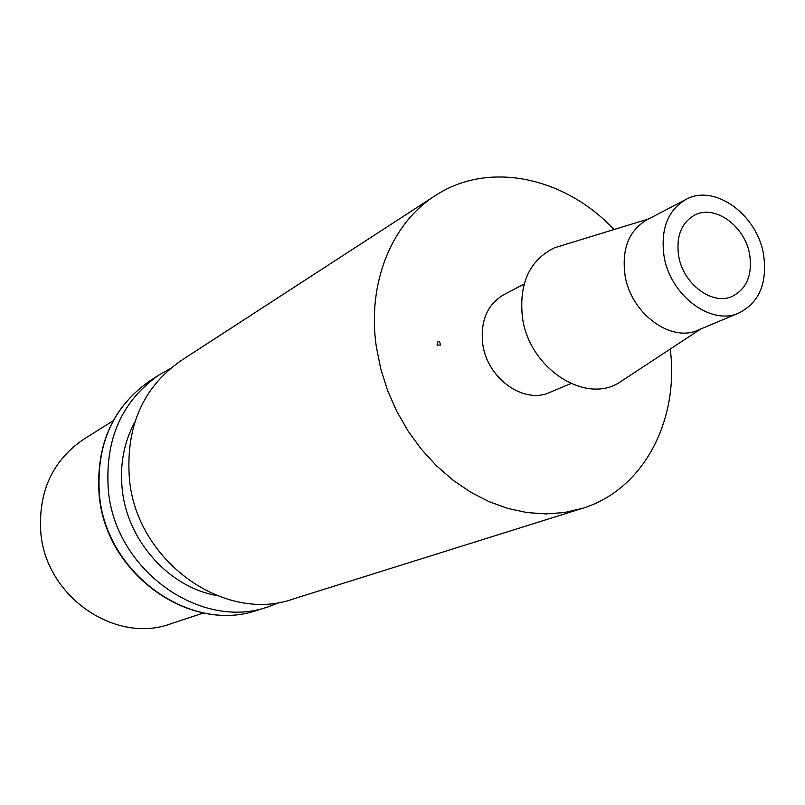 <?xml version="1.0" encoding="UTF-8"?>
<svg xmlns="http://www.w3.org/2000/svg" width="805" height="805" viewBox="0 0 805 805"><rect width="100%" height="100%" fill="white"/><g stroke="black" fill="none" stroke-linecap="round" stroke-linejoin="round"><path stroke-width="1.21" d="M670.253 349.038C679.35 420.592 643.487 489.873 582.156 508.428L564.456 512.513L545.991 513.922L527.054 512.584L507.955 508.478L489.027 501.636L470.583 492.147L452.963 480.132L436.481 465.783L421.438 449.341L408.115 431.088L396.764 411.345L387.577 390.455L380.735 368.801L376.338 346.764C366.939 283.491 391.592 223.257 435.072 195.766C488.474 160.356 564.718 176.899 614.034 229.526M435.072 195.766L180.904 360.731C142.606 387.638 125.459 427.193 129.454 479.418C136.92 561.578 224.726 623.573 293.01 599.041L582.156 508.428M134.777 422.132C123.799 442.609 119.633 465.189 122.29 489.873C127.613 541.061 169.09 587.107 216.304 595.428M280.251 602.2L268.095 606.849C201.139 630.858 115.487 570.695 108.383 490.738C104.6 439.902 121.475 401.303 159.008 374.949L170.338 368.549M113.163 420.753L83.881 439.127C52.426 460.581 38.077 491.845 40.834 532.92C46.066 596.968 115.759 644.332 170.761 623.794L203.574 612.957M678.555 255.296C682.65 283.773 712.435 306.081 732.52 296.23C746.658 288.754 752.403 275.069 749.757 255.155C745.45 226.336 714.76 203.876 694.423 215.237C681.412 222.884 676.12 236.237 678.555 255.296M763.633 255.135C767.407 283.239 759.236 302.489 739.101 312.904C711.067 326.287 669.609 295.083 663.934 255.326C660.593 228.882 667.878 210.286 685.78 199.529C714.327 183.198 757.555 214.694 763.633 255.135M685.78 199.529L646.646 219.996C629.007 230.562 621.762 248.705 624.901 274.404C630.255 313.034 670.766 343.151 698.388 330L739.101 312.904M563.419 245.052L554.605 247.749C529.63 260.045 518.893 283.189 522.415 317.19C528.724 367.191 583.474 403.949 618.321 383.2L626.018 378.139M524.085 284.074L503.819 294.67C487.307 304.511 480.273 320.913 482.728 343.876C487.005 378.36 523.904 404.633 549.795 392.407L570.886 383.552M437.055 345.114L440.778 345.013C438.977 340.052 437.729 340.082 437.055 345.114L440.778 345.013M159.008 374.949L149.76 380.946C112.549 407.078 95.795 445.266 99.498 495.508C106.451 574.539 191.198 633.938 257.58 610.14C190.996 633.958 106.26 574.881 99.226 495.961M268.095 606.849L257.58 610.14M149.76 380.946C112.388 407.199 95.533 445.457 99.206 495.739M700.622 329.064L618.321 383.2M648.79 218.869L554.605 247.749"/></g></svg>
